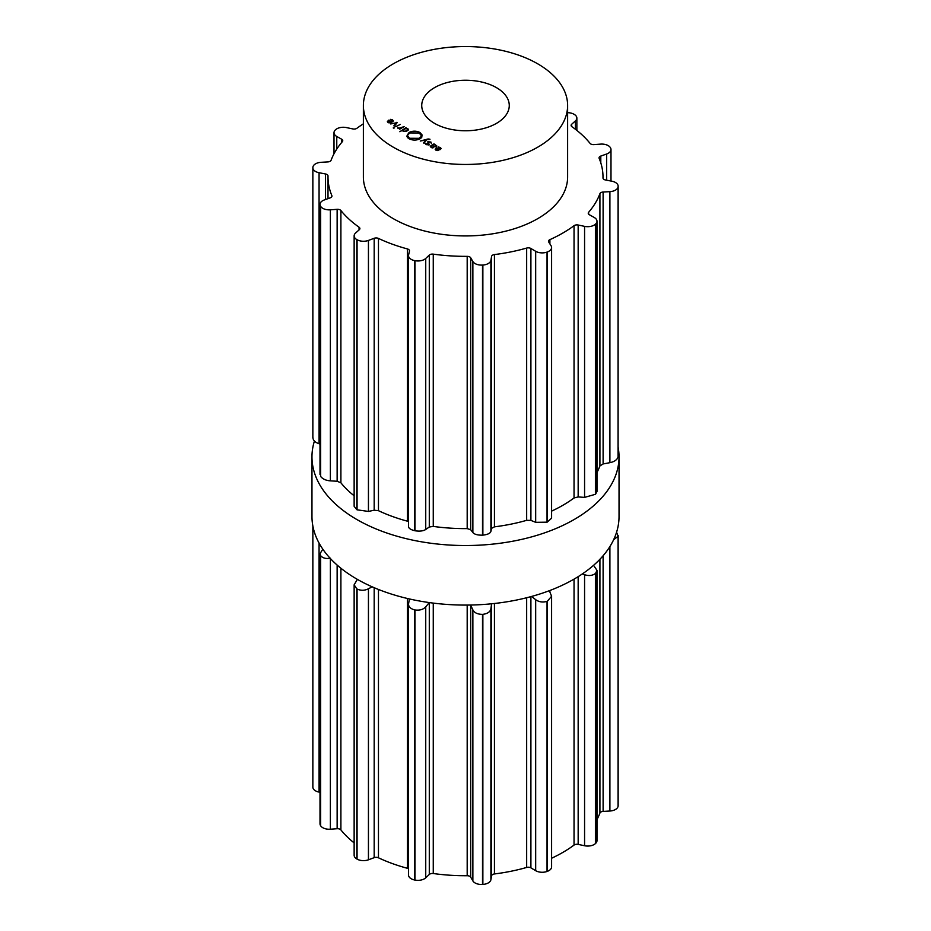 <?xml version="1.0" encoding="UTF-8"?>
<svg xmlns="http://www.w3.org/2000/svg" width="931" height="931" viewBox="0 0 931 931"><rect width="100%" height="100%" fill="white"/><g stroke="black" fill="none" stroke-linecap="round" stroke-linejoin="round"><path stroke-width="1.4" d="M311.966 516.437A153.534 88.643 0 0 0 465.5 605.08A153.534 88.643 0 0 0 619.034 516.437L619.034 456.888A153.534 88.643 0 0 0 618.149 447.357A153.534 88.643 0 0 1 619.034 456.888A153.534 88.643 0 0 1 465.5 545.531A153.534 88.643 0 0 1 311.966 456.888A153.534 88.643 0 0 0 465.5 545.531A153.534 88.643 0 0 0 619.034 456.888L619.034 516.437A153.534 88.643 0 0 1 465.5 605.08A153.534 88.643 0 0 1 311.966 516.437L311.966 456.888A153.534 88.643 0 0 1 314.422 441.061A153.534 88.643 0 0 0 311.966 456.888L311.966 516.437M312.909 437.233C312.863 440.119 314.911 442.295 319.065 443.75L320.008 444.064M363.381 123.823A137.497 79.379 0 0 0 356.957 128.245A3.643 2.106 180 0 1 352.837 128.932L346.425 127.582A9.112 5.26 0 0 0 335.591 129.723A153.534 88.643 0 0 0 335.497 129.816A153.534 88.643 0 0 0 335.404 129.898A9.112 5.26 0 0 0 334.008 132.691A9.112 5.26 0 0 0 336.766 136.461L341.642 139.208A3.643 2.106 180 0 1 342.748 140.721A3.643 2.106 180 0 1 342.364 141.652A137.497 79.379 0 0 0 335.719 150.752A137.497 79.379 0 0 0 331.087 160.26A3.643 2.106 180 0 1 327.887 161.913L321.102 162.308A9.112 5.26 0 0 0 312.944 166.952A153.534 88.643 0 0 0 312.932 167.045A153.534 88.643 0 0 0 312.909 167.149A9.112 5.26 0 0 0 312.851 167.731A9.112 5.26 0 0 0 319.065 172.724L325.536 173.981A3.643 2.106 180 0 1 328.015 175.971A3.643 2.106 180 0 1 328.015 175.994A137.497 79.379 0 0 0 328.003 176.971A137.497 79.379 0 0 0 328.876 185.863A137.497 79.379 0 0 0 331.843 195.58A3.643 2.106 180 0 1 331.948 196.08A3.643 2.106 180 0 1 330.202 197.872L324.372 199.932A9.112 5.26 0 0 0 320.008 204.424L320.008 474.566L320.52 206.158A153.534 88.643 0 0 0 320.578 206.251A153.534 88.643 0 0 0 320.636 206.345A9.112 5.26 0 0 0 330.377 209.824L337.138 209.335A3.643 2.106 180 0 1 340.897 210.534A137.497 79.379 0 0 0 349.078 219.204A137.497 79.379 0 0 0 359.063 227.222A3.643 2.106 180 0 1 359.89 228.561A3.643 2.106 180 0 1 359.308 229.701L355.607 233.006A9.112 5.26 0 0 0 354.141 235.869A9.112 5.26 0 0 0 356.806 239.581A153.534 88.643 0 0 0 356.934 239.651A153.534 88.643 0 0 0 357.062 239.721A9.112 5.26 0 0 0 368.443 240.419L374.181 238.289A3.643 2.106 180 0 1 378.463 238.417A137.497 79.379 0 0 0 392.347 244.19A137.497 79.379 0 0 0 407.371 248.914A3.643 2.106 180 0 1 409.477 250.823A3.643 2.106 180 0 1 409.442 251.079L408.593 254.989A9.112 5.26 0 0 0 408.523 255.641A9.112 5.26 0 0 0 414.621 260.61A153.534 88.643 0 0 0 414.784 260.645A153.534 88.643 0 0 0 414.958 260.68A9.112 5.26 0 0 0 425.735 258.446L429.296 255.094A3.643 2.106 180 0 1 433.264 254.14A137.497 79.379 0 0 0 450.104 255.85A137.497 79.379 0 0 0 467.187 256.351A3.643 2.106 180 0 1 470.69 257.782L472.867 261.518A9.112 5.26 0 0 0 482.514 265.067A153.534 88.643 0 0 0 482.689 265.056A153.534 88.643 0 0 0 482.863 265.044A9.112 5.26 0 0 0 490.905 260.343L491.591 256.421A3.643 2.106 180 0 1 494.442 254.57A137.497 79.379 0 0 0 510.91 251.894A137.497 79.379 0 0 0 526.667 248.065A3.643 2.106 180 0 1 530.903 248.484L535.674 251.3A9.112 5.26 0 0 0 547.044 252.08A153.534 88.643 0 0 0 547.184 252.033A153.534 88.643 0 0 0 547.335 251.975A9.112 5.26 0 0 0 551.594 247.518A9.112 5.26 0 0 0 551.047 245.726L548.708 242.025A3.643 2.106 180 0 1 548.487 241.304A3.643 2.106 180 0 1 549.895 239.639A137.497 79.379 0 0 0 562.72 233.099A137.497 79.379 0 0 0 574.043 225.698A3.643 2.106 180 0 1 578.163 225.011L584.575 226.361A9.112 5.26 0 0 0 595.409 224.22A153.534 88.643 0 0 0 595.503 224.138A153.534 88.643 0 0 0 595.596 224.045A9.112 5.26 0 0 0 596.992 221.252A9.112 5.26 0 0 0 594.234 217.482L589.358 214.735A3.643 2.106 180 0 1 588.252 213.222A3.643 2.106 180 0 1 588.636 212.291A137.497 79.379 0 0 0 595.281 203.191A137.497 79.379 0 0 0 599.913 193.683A3.643 2.106 180 0 1 603.113 192.03L609.898 191.646A9.112 5.26 0 0 0 618.056 187.003A153.534 88.643 0 0 0 618.068 186.898A153.534 88.643 0 0 0 618.091 186.794A9.112 5.26 0 0 0 618.149 186.212A9.112 5.26 0 0 0 611.935 181.219L605.464 179.974A3.643 2.106 180 0 1 602.985 177.972A3.643 2.106 180 0 1 602.985 177.949A137.497 79.379 0 0 0 602.997 176.971A137.497 79.379 0 0 0 602.124 168.08A137.497 79.379 0 0 0 599.157 158.363A3.643 2.106 180 0 1 599.052 157.863A3.643 2.106 180 0 1 600.798 156.071L606.628 154.011A9.112 5.26 0 0 0 610.992 149.53A9.112 5.26 0 0 0 610.48 147.796A153.534 88.643 0 0 0 610.422 147.692A153.534 88.643 0 0 0 610.364 147.598A9.112 5.26 0 0 0 600.623 144.119L593.862 144.608A3.643 2.106 180 0 1 590.103 143.409A137.497 79.379 0 0 0 581.922 134.739A137.497 79.379 0 0 0 571.937 126.721A3.643 2.106 180 0 1 571.11 125.394A3.643 2.106 180 0 1 571.692 124.242L575.393 120.937A9.112 5.26 0 0 0 576.859 118.086A9.112 5.26 0 0 0 574.194 114.362A153.534 88.643 0 0 0 574.066 114.292A153.534 88.643 0 0 0 573.938 114.222A9.112 5.26 0 0 0 567.619 112.686M354.141 495.804A137.497 79.379 180 0 1 349.078 491.475A137.497 79.379 180 0 1 340.897 482.805L337.138 481.257L330.377 480.85C325.966 480.524 322.72 479.046 320.636 476.428A153.534 88.643 180 0 1 320.578 476.335A153.534 88.643 180 0 1 320.52 476.241M354.141 235.869L354.141 506.289L356.806 509.664L356.806 239.581M408.523 521.628L407.371 521.174A137.497 79.379 180 0 1 392.347 516.449A137.497 79.379 180 0 1 378.463 510.688L374.181 510.2L368.443 511.445L357.062 509.816A153.534 88.643 180 0 1 356.934 509.734A153.534 88.643 180 0 1 356.806 509.664M408.593 526.015C408.185 527.993 410.187 529.553 414.621 530.693L414.621 260.61M551.594 247.518L551.594 518.16L547.335 522.058A153.534 88.643 180 0 1 547.184 522.116A153.534 88.643 180 0 1 547.044 522.175L535.674 522.326L530.903 520.394L526.667 520.336A137.497 79.379 180 0 1 510.91 524.165A137.497 79.379 180 0 1 494.442 526.841L491.591 528.342L490.905 531.368C490.334 533.335 487.658 534.592 482.863 535.139A153.534 88.643 180 0 1 482.689 535.15A153.534 88.643 180 0 1 482.514 535.162C477.615 535.244 474.403 534.371 472.867 532.544L470.69 529.704L467.187 528.61A137.497 79.379 180 0 1 450.104 528.121A137.497 79.379 180 0 1 433.264 526.411L429.296 527.004L425.735 529.483C423.314 531.054 419.718 531.473 414.958 530.763A153.534 88.643 180 0 1 414.784 530.728A153.534 88.643 180 0 1 414.621 530.693M596.992 221.252L596.992 491.521L595.596 494.128A153.534 88.643 180 0 1 595.503 494.221A153.534 88.643 180 0 1 595.409 494.303L584.575 497.387L578.163 496.933L574.043 497.969A137.497 79.379 180 0 1 562.72 505.37A137.497 79.379 180 0 1 551.594 511.131M618.149 186.212L618.091 456.877A153.534 88.643 180 0 1 618.068 456.981A153.534 88.643 180 0 1 618.056 457.086C617.009 459.902 614.297 461.764 609.898 462.672L603.113 463.952L599.913 465.954A137.497 79.379 180 0 1 596.992 472.436M320.008 204.424A9.112 5.26 0 0 0 320.52 206.158M322.836 549.209L320.008 553.654L320.52 555.446A153.534 88.643 180 0 0 320.578 555.539A153.534 88.643 180 0 0 320.636 555.644C322.72 558.146 325.966 558.984 330.377 558.181M354.141 584.819L354.141 855.24A9.112 5.26 0 0 0 356.806 858.964A153.534 88.643 0 0 0 356.934 859.034A153.534 88.643 0 0 0 357.062 859.104L357.062 589.02A153.534 88.643 180 0 1 356.934 588.951A153.534 88.643 180 0 1 356.806 588.881L354.141 584.819L357.364 579.361M357.062 589.02C360.856 590.743 364.649 590.661 368.443 588.776L372.144 586.821M547.335 871.358L547.335 601.275L551.594 596.259L551.594 866.901A9.112 5.26 0 0 1 547.335 871.358A153.534 88.643 0 0 1 547.184 871.404A153.534 88.643 0 0 1 547.044 871.463A9.112 5.26 0 0 1 535.674 870.683L530.903 867.855A3.643 2.106 180 0 0 526.667 867.448A137.497 79.379 0 0 1 510.91 871.276A137.497 79.379 0 0 1 494.442 873.953A3.643 2.106 180 0 0 491.591 875.803L490.905 879.725A9.112 5.26 0 0 1 482.863 884.427A153.534 88.643 0 0 1 482.689 884.438A153.534 88.643 0 0 1 482.514 884.45A9.112 5.26 0 0 1 472.867 880.901L470.69 877.165A3.643 2.106 180 0 0 467.187 875.722A137.497 79.379 0 0 1 450.104 875.233A137.497 79.379 0 0 1 433.264 873.522A3.643 2.106 180 0 0 429.296 874.465L425.735 877.828A9.112 5.26 0 0 1 414.958 880.051A153.534 88.643 0 0 1 414.784 880.016A153.534 88.643 0 0 1 414.621 879.993A9.112 5.26 0 0 1 408.523 875.024L408.523 604.138L409.372 598.947M408.593 603.346C408.185 606.453 410.187 608.641 414.621 609.898A153.534 88.643 180 0 0 414.784 609.933A153.534 88.643 180 0 0 414.958 609.968C419.718 610.573 423.314 609.514 425.735 606.803L429.272 602.578M470.574 605.034L472.867 609.863C474.403 612.842 477.615 614.332 482.514 614.367A153.534 88.643 180 0 0 482.689 614.355A153.534 88.643 180 0 0 482.863 614.344C487.658 613.68 490.334 611.795 490.905 608.699L491.603 603.8M535.674 870.683L535.674 599.657L531.566 596.457M535.674 599.657C538.863 601.996 542.645 602.578 547.044 601.379A153.534 88.643 180 0 0 547.184 601.321A153.534 88.643 180 0 0 547.335 601.275M551.594 596.259L549.337 590.708M551.594 858.242A137.497 79.379 0 0 0 562.72 852.482A137.497 79.379 0 0 0 574.043 845.08A3.643 2.106 180 0 1 578.163 844.394L584.575 845.744L584.575 574.718L582.364 573.938M584.575 574.718C588.788 576.08 592.395 575.684 595.409 573.519A153.534 88.643 180 0 0 595.503 573.426A153.534 88.643 180 0 0 595.596 573.345L596.992 570.366L593.571 565.338M613.634 539.759L618.056 536.291A153.534 88.643 180 0 0 618.068 536.186A153.534 88.643 180 0 0 618.091 536.093L616.578 532.264M567.619 105.506L567.619 176.971A102.119 58.956 180 0 1 504.579 231.447A102.119 58.956 180 0 1 393.289 218.657A102.119 58.956 180 0 1 363.381 176.971L363.381 105.506A102.119 58.956 0 0 0 393.289 147.191A102.119 58.956 0 0 0 504.579 159.969A102.119 58.956 0 0 0 567.619 105.506A102.119 58.956 0 0 0 465.5 46.55A102.119 58.956 0 0 0 363.381 105.506M312.851 525.968L312.851 787.114A9.112 5.26 0 0 0 319.065 792.095L320.008 792.281M320.008 553.654L320.008 823.795A9.112 5.26 0 0 0 320.52 825.529A153.534 88.643 0 0 0 320.578 825.634A153.534 88.643 0 0 0 320.636 825.727A9.112 5.26 0 0 0 330.377 829.207L337.138 828.718A3.643 2.106 180 0 1 340.897 829.917A137.497 79.379 0 0 0 349.078 838.587A137.497 79.379 0 0 0 354.141 842.916M357.062 859.104A9.112 5.26 0 0 0 368.443 859.802L374.181 857.66A3.643 2.106 180 0 1 378.463 857.8A137.497 79.379 0 0 0 392.347 863.561A137.497 79.379 0 0 0 407.371 868.286A3.643 2.106 180 0 1 408.523 868.774M584.575 845.744A9.112 5.26 0 0 0 595.409 843.602A153.534 88.643 0 0 0 595.503 843.509A153.534 88.643 0 0 0 595.596 843.428A9.112 5.26 0 0 0 596.992 840.635L596.992 570.366M596.992 819.548A137.497 79.379 0 0 0 599.913 813.066A3.643 2.106 180 0 1 603.113 811.413L609.898 811.017A9.112 5.26 0 0 0 618.056 806.374A153.534 88.643 0 0 0 618.068 806.281A153.534 88.643 0 0 0 618.091 806.176A9.112 5.26 0 0 0 618.149 805.594L618.149 535.5M387.366 121.717L390.031 122.985L393.394 121.03L392.556 119.878L390.264 119.343L392.754 120.995L391.811 121.961L388.704 120.157L387.354 121.6M392.102 120.111L392.754 121.914L392.766 120.902M394.383 126.127L397.188 122.613L390.648 123.963L396.408 122.799L393.86 125.825L394.383 126.127M395.419 126.721L400.33 124.428L395.419 126.721M393.243 127.908L394.407 127.908L393.243 127.908M398.375 128.013L399.69 129.188L404.135 126.628L398.375 128.42M407.79 129.293L405.939 127.663L399.853 131.725L402.541 130.177L403.239 131.306L406.044 131.492L408.115 130.293L407.79 128.676L408.5 129.525M402.541 130.608L403.239 131.306M407.126 135.449L409.046 132.47C412.677 130.736 416.32 130.747 419.962 132.493L422.174 135.053L420.998 135.135L419.125 132.982L409.896 132.947L407.126 135.449M434.556 123.369A43.769 25.265 180 0 1 421.731 105.506A43.769 25.265 180 0 1 465.5 80.241A43.769 25.265 180 0 1 509.269 105.506A43.769 25.265 180 0 1 482.246 128.85A43.769 25.265 180 0 1 434.556 123.369M409.931 138.288L419.171 138.312L421.929 135.81L420.021 138.8C416.378 140.523 412.747 140.511 409.093 138.766L406.882 136.217L408.057 136.124L409.931 139.185M429.947 139.219L428.085 138.963L420.242 141.047L426.002 139.883L423.465 142.909L423.977 143.211L426.782 139.708L429.947 139.441M430.925 142.024L427.806 141.756L428.784 144.596L425.281 143.479L426.375 144.654L429.249 144.864L428.272 142.024L430.518 142.28L431.449 143.444L430.925 142.536M428.376 143.467L428.272 142.024M429.249 144.864L429.063 144.061M428.621 143.63L428.784 145.05M427.806 143.071L427.946 142.408M436.814 145.946L434.009 143.874L430.972 145.632L430.308 146.493L432.321 147.924L433.462 147.622L431.67 147.238L431.984 145.585L434.917 146.889L436.814 145.899L436.278 146.586M431.67 147.692L431.484 145.876M430.972 146.4L430.972 145.632L430.308 146.493M435.184 149.321L437.861 150.601L441.213 148.646L440.386 147.494L438.082 146.947L440.572 148.611L439.641 149.577L436.523 147.773L435.184 149.204M439.932 147.715L440.572 149.53L440.584 148.518M396.722 123.195L396.722 122.345M396.408 123.602L396.408 122.799M393.825 128.245L393.825 127.57M397.886 128.21L397.886 127.326M408.057 138.032L408.057 136.124M407.859 137.846L407.859 136.566M407.336 137.218L407.336 136.636M407.208 137.008L407.208 136.194M421.859 137.09L421.859 136.252M421.406 137.707L421.406 135.798M421.324 137.788L421.324 136.205M420.998 138.102L420.998 136.182M426.002 140.686L426.002 139.883M425.909 144.34L425.909 143.479M432.368 145.806L434.044 144.398M435.487 145.143L435.789 146.318L434.009 143.874M388.122 121.228L388.797 120.658L391.439 122.182L388.53 122.333L388.122 121.228L388.53 122.776M403.135 130.084L405.683 128.606L407.312 128.874L407.778 129.816L405.218 131.294L403.589 131.027L403.135 130.084L403.589 131.48M407.312 128.874L407.778 130.573M435.789 146.795L433.753 146.598L432.368 145.364M435.941 148.844L436.627 148.262L439.257 149.786L436.36 149.938L435.941 148.844L436.36 150.38M575.393 129.269L575.393 120.937M571.692 126.535L571.692 124.242M606.628 180.195L606.628 154.011M600.798 162.867L600.798 156.071M618.091 456.877L618.091 186.794M618.056 457.086L618.056 187.003M609.898 462.672L609.898 191.646M603.113 463.952L603.113 192.03M599.913 465.954L599.913 193.683M588.636 214.165L588.636 212.291M595.596 494.128L595.596 224.045M595.409 494.303L595.409 224.22M584.575 497.387L584.575 226.361M578.163 496.933L578.163 225.011M574.043 497.969L574.043 225.698M549.895 243.91L549.895 239.639M547.335 522.058L547.335 251.975M547.044 522.175L547.044 252.08M535.674 522.326L535.674 251.3M530.903 520.394L530.903 248.484M526.667 520.336L526.667 248.065M494.442 526.841L494.442 254.57M491.591 528.342L491.591 256.421M490.905 531.368L490.905 260.343M482.863 535.139L482.863 265.044M482.514 535.162L482.514 265.067M472.867 532.544L472.867 261.518M470.69 529.704L470.69 257.782M467.187 528.61L467.187 256.351M433.264 526.411L433.264 254.14M429.296 527.004L429.296 255.094M425.735 529.483L425.735 258.446M414.958 530.763L414.958 260.68M407.371 521.174L407.371 248.914M378.463 510.688L378.463 238.417M374.181 510.2L374.181 238.289M368.443 511.445L368.443 240.419M357.062 509.816L357.062 239.721M359.063 229.91L359.063 227.222M340.897 482.805L340.897 210.534M337.138 481.257L337.138 209.335M330.377 480.85L330.377 209.824M320.636 476.428L320.636 206.345M331.843 196.569L331.843 195.58M325.536 199.525L325.536 173.981M319.065 443.75L319.065 172.724M341.642 142.501L341.642 139.208M336.766 149.1L336.766 136.461M319.065 792.095L319.065 543.087M320.52 825.529L320.52 555.446M320.636 825.727L320.636 555.644M330.377 829.207L330.377 558.53M337.138 828.718L337.138 565.082M340.897 829.917L340.897 568.236M356.806 858.964L356.806 588.881M368.443 859.802L368.443 588.776M374.181 857.66L374.181 587.694M378.463 857.8L378.463 589.463M407.371 868.286L407.371 598.482M414.621 879.993L414.621 609.898M414.958 880.051L414.958 609.968M425.735 877.828L425.735 606.803M429.296 874.465L429.296 602.59M433.264 873.522L433.264 603.113M467.187 875.722L467.187 605.08M470.69 877.165L470.69 605.243M472.867 880.901L472.867 609.863M482.514 884.45L482.514 614.367M482.863 884.427L482.863 614.344M490.905 879.725L490.905 608.699M491.591 875.803L491.591 603.882M494.442 873.953L494.442 603.497M526.667 867.448L526.667 597.749M530.903 867.855L530.903 596.643M547.044 871.463L547.044 601.379M549.895 591.813L549.895 590.487M574.043 845.08L574.043 579.14M578.163 844.394L578.163 576.661M595.409 843.602L595.409 573.519M595.596 843.428L595.596 573.345M599.913 813.066L599.913 559.287M603.113 811.413L603.113 555.749M609.898 811.017L609.898 546.567M618.056 806.374L618.056 536.291M618.091 806.176L618.091 536.093M419.962 133.564L419.962 132.493M409.046 133.552L409.046 132.47M419.171 139.219L419.171 138.312M436.313 148.471L436.313 147.889M576.859 118.086L576.859 130.41M610.992 149.53L610.992 181.045M602.997 176.971L602.997 178.135M408.523 255.641L408.523 526.527M328.003 176.971L328.003 198.652M312.851 167.731L312.851 437.826M334.008 132.691L334.008 153.778M429.098 144.933L429.098 144.212M430.96 147.284L430.96 146.481M387.994 122.496L387.994 121.612M403.053 131.19L403.053 130.363M407.859 130.503L407.859 129.525M436.174 146.644L436.174 145.853M435.824 150.1L435.824 149.228"/></g></svg>
